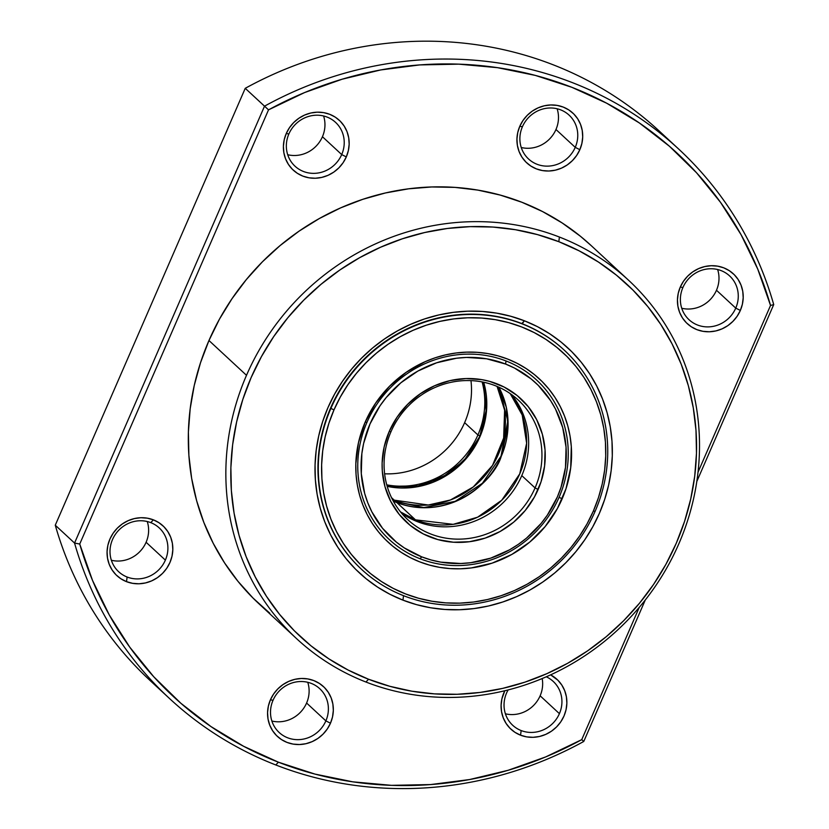 <?xml version="1.0" encoding="UTF-8"?>
<svg xmlns="http://www.w3.org/2000/svg" width="829" height="829" viewBox="0 0 829 829"><rect width="100%" height="100%" fill="white"/><g stroke="black" fill="none" stroke-linecap="round" stroke-linejoin="round"><path stroke-width="1.24" d="M555.969 129.5A29.854 28.145 -47.2 0 1 521.244 147.5A29.854 28.145 132.8 0 0 555.969 129.5L575.243 147.355A29.854 28.145 -47.2 0 1 528.529 158.961A29.854 28.145 -47.2 0 1 522.405 126.764A29.854 28.145 132.8 0 0 536.995 164.256A29.854 28.145 132.8 0 0 575.243 147.355L579.844 149.686A33.927 31.979 -47.2 0 1 536.384 168.888A33.927 31.979 -47.2 0 1 519.793 126.288L522.405 126.764L519.793 126.288L517.752 132.536L516.944 139.003L517.389 145.427L519.089 151.562L521.969 157.178L525.918 162.059L530.788 166.007L536.384 168.888L542.498 170.577L548.902 171.012L555.326 170.173L561.554 168.111L567.316 164.878L572.414 160.619L576.642 155.489L579.844 149.686L581.885 143.427L582.704 136.972L582.248 130.547L580.549 124.402L577.678 118.785L573.72 113.915L568.86 109.956L563.254 107.086L557.14 105.397L550.746 104.962L544.311 105.791L538.094 107.863L532.322 111.086L527.223 115.355L522.995 120.485L519.793 126.288A33.927 31.979 -47.2 0 1 563.254 107.086A33.927 31.979 -47.2 0 1 579.844 149.686L575.243 147.355A29.854 28.145 132.8 0 0 560.653 109.863A29.854 28.145 132.8 0 0 522.405 126.764A29.854 28.145 -47.2 0 1 569.119 115.158A29.854 28.145 -47.2 0 1 575.243 147.355L555.969 129.5A29.854 28.145 132.8 0 0 557.129 108.765A29.854 28.145 -47.2 0 1 555.969 129.5M322.44 136.723A29.854 28.145 -47.2 0 1 287.704 154.722A29.854 28.145 132.8 0 0 322.44 136.723L341.703 154.577A29.854 28.145 -47.2 0 1 294.989 166.183A29.854 28.145 -47.2 0 1 288.865 133.987A29.854 28.145 132.8 0 0 303.466 171.479A29.854 28.145 132.8 0 0 341.703 154.577L346.304 156.909A33.927 31.979 -47.2 0 1 302.844 176.111A33.927 31.979 -47.2 0 1 286.254 133.51L288.865 133.987L286.254 133.51L284.212 139.759L283.404 146.225L283.85 152.65L285.549 158.785L288.43 164.401L292.378 169.282L297.248 173.23L302.844 176.111L308.958 177.8L315.362 178.235L321.787 177.396L328.015 175.333L333.786 172.1L338.874 167.841L343.113 162.712L346.304 156.909L348.346 150.65L349.164 144.194L348.708 137.769L347.009 131.624L344.139 126.018L340.191 121.138L335.32 117.179L329.714 114.309L323.6 112.62L317.206 112.184L310.771 113.013L304.554 115.086L298.782 118.309L293.684 122.578L289.456 127.707L286.254 133.51A33.927 31.979 -47.2 0 1 329.714 114.309A33.927 31.979 -47.2 0 1 346.304 156.909L341.703 154.577A29.854 28.145 132.8 0 0 327.113 117.086A29.854 28.145 132.8 0 0 288.865 133.987A29.854 28.145 -47.2 0 1 335.579 122.381A29.854 28.145 -47.2 0 1 341.703 154.577L322.44 136.723A29.854 28.145 132.8 0 0 323.59 115.987A29.854 28.145 -47.2 0 1 322.44 136.723M146.101 542.27A29.854 28.145 -47.2 0 1 111.366 560.269A29.854 28.145 132.8 0 0 146.101 542.27L165.375 560.124A29.854 28.145 -47.2 0 1 127.127 577.025A29.854 28.145 -47.2 0 1 118.661 571.73A29.854 28.145 -47.2 0 1 112.526 539.534A29.854 28.145 132.8 0 0 127.127 577.025A29.854 28.145 132.8 0 0 165.375 560.124A29.854 28.145 132.8 0 0 150.774 522.633L153.386 519.845A33.927 31.979 -47.2 0 1 169.966 562.445A33.927 31.979 -47.2 0 1 126.505 581.657L127.127 577.025L126.505 581.657L132.63 583.336L139.023 583.782L145.458 582.942L151.676 580.87L157.448 577.647L162.546 573.388L166.774 568.259L169.966 562.445L172.017 556.197L172.826 549.731L172.38 543.316L170.681 537.171L167.8 531.555L163.852 526.684L158.981 522.726L153.386 519.845L147.272 518.166L140.868 517.721L134.433 518.56L128.215 520.633L122.443 523.855L117.345 528.114L113.117 533.244L109.925 539.057L107.874 545.306L107.065 551.772L107.521 558.197L109.21 564.331L112.091 569.948L116.039 574.829L120.91 578.777L126.505 581.657A33.927 31.979 -47.2 0 1 109.925 539.057A33.927 31.979 -47.2 0 1 153.386 519.845L150.774 522.633A29.854 28.145 132.8 0 0 112.526 539.534A29.854 28.145 -47.2 0 1 150.774 522.633A29.854 28.145 -47.2 0 1 159.241 527.928A29.854 28.145 -47.2 0 1 165.375 560.124L146.101 542.27A29.854 28.145 132.8 0 0 147.261 521.534A29.854 28.145 -47.2 0 1 146.101 542.27M306.595 703.023A29.854 28.145 -47.2 0 1 271.871 721.023A29.854 28.145 132.8 0 0 306.595 703.023L325.87 720.878A29.854 28.145 -47.2 0 1 279.155 732.484A29.854 28.145 -47.2 0 1 273.031 700.287A29.854 28.145 132.8 0 0 287.622 737.779A29.854 28.145 132.8 0 0 325.87 720.878L330.47 723.209A33.927 31.979 -47.2 0 1 287.01 742.411A33.927 31.979 -47.2 0 1 270.42 699.811L273.031 700.287L270.42 699.811L268.378 706.07L267.56 712.525L268.016 718.95L269.715 725.085L272.596 730.701L276.544 735.582L281.404 739.541L287.01 742.411L293.124 744.1L299.518 744.535L305.953 743.706L312.17 741.634L317.942 738.411L323.041 734.142L327.268 729.012L330.47 723.209L332.512 716.961L333.32 710.494L332.875 704.07L331.175 697.935L328.294 692.319L324.346 687.438L319.476 683.49L313.88 680.609L307.766 678.92L301.373 678.485L294.937 679.314L288.72 681.386L282.948 684.619L277.85 688.878L273.622 694.008L270.42 699.811A33.927 31.979 -47.2 0 1 313.88 680.609A33.927 31.979 -47.2 0 1 330.47 723.209L325.87 720.878A29.854 28.145 132.8 0 0 311.269 683.397A29.854 28.145 132.8 0 0 273.031 700.287A29.854 28.145 -47.2 0 1 319.735 688.692A29.854 28.145 -47.2 0 1 325.87 720.878L306.595 703.023A29.854 28.145 132.8 0 0 307.756 682.288A29.854 28.145 -47.2 0 1 306.595 703.023M540.135 695.8A29.854 28.145 -47.2 0 1 505.41 713.8A29.854 28.145 132.8 0 0 540.135 695.8L559.409 713.655A29.854 28.145 -47.2 0 1 521.161 730.556A29.854 28.145 -47.2 0 1 512.695 725.261A29.854 28.145 -47.2 0 1 506.56 693.065A29.854 28.145 132.8 0 0 521.161 730.556A29.854 28.145 132.8 0 0 559.409 713.655A29.854 28.145 132.8 0 0 546.29 676.796A29.854 28.145 -47.2 0 1 553.275 681.469A29.854 28.145 -47.2 0 1 559.409 713.655L540.135 695.8A29.854 28.145 132.8 0 0 542.176 678.547A29.854 28.145 -47.2 0 1 540.135 695.8M716.474 290.254A29.854 28.145 -47.2 0 1 681.739 308.253A29.854 28.145 132.8 0 0 716.474 290.254L735.748 308.119A29.854 28.145 -47.2 0 1 689.034 319.714A29.854 28.145 -47.2 0 1 682.899 287.528A29.854 28.145 132.8 0 0 697.5 325.009A29.854 28.145 132.8 0 0 735.748 308.119L740.349 310.44A33.927 31.979 -47.2 0 1 696.878 329.641A33.927 31.979 -47.2 0 1 680.298 287.041L682.899 287.528L680.298 287.041L678.246 293.3L677.438 299.756L677.894 306.181L679.583 312.326L682.464 317.942L686.412 322.813L691.282 326.771L696.878 329.641L703.002 331.331L709.396 331.766L715.831 330.937L722.049 328.864L727.821 325.642L732.919 321.372L737.147 316.243L740.349 310.44L742.39 304.191L743.198 297.725L742.753 291.3L741.053 285.166L738.173 279.549L734.225 274.668L729.354 270.72L723.758 267.84L717.645 266.15L711.241 265.715L704.805 266.555L698.588 268.617L692.816 271.85L687.718 276.109L683.49 281.238L680.298 287.041A33.927 31.979 -47.2 0 1 723.758 267.84A33.927 31.979 -47.2 0 1 740.349 310.44L735.748 308.119A29.854 28.145 132.8 0 0 721.147 270.627A29.854 28.145 132.8 0 0 682.899 287.528A29.854 28.145 -47.2 0 1 729.613 275.922A29.854 28.145 -47.2 0 1 735.748 308.119L716.474 290.254A29.854 28.145 132.8 0 0 717.634 269.529A29.854 28.145 -47.2 0 1 716.474 290.254M520.55 735.188L521.161 730.556L520.55 735.188L526.664 736.877L533.057 737.313L539.492 736.484L545.71 734.411L551.482 731.178L556.58 726.919L560.808 721.79L564.01 715.987L566.052 709.738L566.86 703.272L566.414 696.847L564.715 690.712L561.834 685.096L557.886 680.215L550.622 674.847A33.927 31.979 -47.2 0 1 563.223 717.665A33.927 31.979 -47.2 0 1 520.55 735.188A33.927 31.979 -47.2 0 1 504.82 690.744L501.918 698.847L501.099 705.303L501.555 711.728L503.255 717.862L506.136 723.479L510.084 728.359L514.944 732.318L520.55 735.188M160.101 689.438A374.553 353.061 -47.2 0 1 55.274 525.203L74.548 543.057L55.274 525.203L245.239 88.32L264.513 106.174L74.548 543.057A374.553 353.061 -47.2 0 0 169.562 698.557A374.553 353.061 -47.2 0 0 275.798 764.97A374.553 353.061 -47.2 0 0 583.761 741.468L645.283 599.989L583.761 741.468L581.74 739.644A370.48 349.227 -47.2 0 1 278.409 762.193L275.798 764.97A374.553 353.061 132.8 0 0 583.761 741.468L581.74 739.644L545.648 756.939L508.125 770.286L469.618 779.54L430.583 784.576L391.485 785.343L352.781 781.83L314.947 774.079L278.409 762.193L243.612 746.287L210.98 726.577L180.877 703.282L153.676 676.682L129.707 647.086L109.231 614.859L92.506 580.373L79.729 544.042L268.523 109.853L304.616 92.558L342.139 79.211L380.646 69.957L419.681 64.921L458.779 64.154L497.483 67.667L535.327 75.408L571.855 87.304L606.652 103.2L639.283 122.92L669.386 146.215L696.588 172.815L720.567 202.411L741.033 234.638L757.758 269.124L770.535 305.455L698.028 472.209L770.535 305.455L773.726 304.585A374.553 353.061 132.8 0 0 264.513 106.174L268.523 109.853A370.48 349.227 -47.2 0 1 770.535 305.455L773.726 304.585L696.816 481.473L773.726 304.585A374.553 353.061 -47.2 0 0 678.713 149.096L659.438 131.231A374.553 353.061 132.8 0 0 245.239 88.32L268.523 109.853L79.729 544.042L74.548 543.057A374.553 353.061 132.8 0 0 275.798 764.97L278.409 762.193A370.48 349.227 -47.2 0 1 79.729 544.042L74.548 543.057L264.513 106.174A374.553 353.061 -47.2 0 1 678.713 149.096M564.311 350.201A149.272 140.712 132.8 0 0 521.804 323.569A149.272 140.712 -47.2 0 1 564.145 350.045L564.476 350.356A149.272 140.712 -47.2 0 1 595.118 511.327A149.272 140.712 132.8 0 0 522.135 323.88L524.405 320.792A153.344 144.547 -47.2 0 1 599.388 513.338A153.344 144.547 -47.2 0 1 402.946 600.134L403.536 595.678L402.946 600.134L416.541 604.652L430.583 607.771L444.955 609.47L459.504 609.74L474.084 608.569L488.582 605.978L502.82 601.978L516.695 596.621L530.052 589.947L542.777 582.031L554.736 572.943L565.813 562.767L575.917 551.606L584.932 539.575L592.776 526.778L599.388 513.338L604.683 499.4L608.631 485.079L611.17 470.52L612.299 455.867L611.989 441.256L610.258 426.831L607.108 412.728L602.579 399.091L596.714 386.045L589.574 373.703L581.212 362.211L571.72 351.662L561.192 342.149L549.72 333.786L537.42 326.647L524.405 320.792L510.809 316.284L496.768 313.155L482.395 311.455L467.846 311.186L453.266 312.357L438.779 314.947L424.531 318.947L410.656 324.305L397.298 330.978L384.583 338.895L372.615 347.983L361.537 358.159L351.444 369.319L342.418 381.35L334.574 394.148L327.963 407.588L322.668 421.526L318.73 435.847L316.181 450.406L315.051 465.059L315.362 479.67L317.092 494.094L320.243 508.198L324.771 521.835L330.636 534.881L337.786 547.223L346.139 558.715L355.631 569.264L366.169 578.777L377.641 587.139L389.931 594.279L402.946 600.134A153.344 144.547 -47.2 0 1 327.963 407.588A153.344 144.547 -47.2 0 1 524.405 320.792L521.804 323.569A149.272 140.712 132.8 0 0 343.061 384.905A149.272 140.712 132.8 0 0 361.382 569.191A149.272 140.712 -47.2 0 1 361.216 569.036A149.272 140.712 -47.2 0 1 343.133 384.801A149.272 140.712 -47.2 0 1 521.804 323.569L522.135 323.88A149.272 140.712 132.8 0 0 330.906 408.376A149.272 140.712 -47.2 0 1 522.135 323.88A149.272 140.712 -47.2 0 1 564.476 350.356M559.42 237.053A244.275 230.255 -47.2 0 1 628.703 280.368A244.275 230.255 -47.2 0 1 678.858 543.772A244.275 230.255 132.8 0 0 559.42 237.053A244.275 230.255 132.8 0 0 246.503 375.309A244.275 230.255 -47.2 0 1 559.42 237.053L558.808 241.685L559.42 237.053M628.703 280.368L591.16 245.571A244.275 230.255 132.8 0 0 208.96 340.512L246.503 375.309A244.275 230.255 132.8 0 0 365.941 682.029L368.553 679.241A240.203 226.421 -47.2 0 1 251.104 377.63A240.203 226.421 -47.2 0 1 558.808 241.685L579.181 250.855L598.445 262.047L616.413 275.145L632.91 290.036L647.781 306.564L660.868 324.574L672.07 343.89L681.251 364.335L688.35 385.703L693.272 407.785L695.997 430.375L696.474 453.266L694.712 476.219L690.723 499.017L684.547 521.451L676.246 543.296L665.905 564.342L653.604 584.383L639.48 603.232L623.667 620.714L606.31 636.641L587.574 650.879L567.647 663.283L546.726 673.728L524.995 682.132L502.675 688.391L479.991 692.453L457.142 694.287L434.355 693.863L411.847 691.199L389.837 686.308L368.553 679.241L348.17 670.07L328.906 658.879L310.937 645.781L294.44 630.89L279.57 614.362L266.482 596.352L255.291 577.036L246.099 556.591L239.011 535.233L234.079 513.141L231.364 490.55L230.876 467.66L232.638 444.707L236.628 421.909L242.804 399.474L251.104 377.63L261.456 356.584L273.746 336.543L287.87 317.694L303.694 300.212L321.051 284.285L339.776 270.047L359.703 257.643L380.635 247.197L402.355 238.793L424.676 232.534L447.37 228.472L470.219 226.638L493.006 227.063L515.503 229.726L537.513 234.617L558.808 241.685A240.203 226.421 -47.2 0 1 676.246 543.296A240.203 226.421 -47.2 0 1 368.553 679.241L365.941 682.029A244.275 230.255 132.8 0 0 678.858 543.772A244.275 230.255 -47.2 0 1 365.941 682.029A244.275 230.255 -47.2 0 1 296.658 638.713A244.275 230.255 -47.2 0 1 246.503 375.309L208.96 340.512A244.275 230.255 132.8 0 0 259.104 603.916L296.658 638.713M639.252 607.377L581.74 739.644L639.252 607.377M591.346 245.747L580.455 236.286L562.186 222.97L542.601 211.582L521.876 202.255L500.219 195.074L477.846 190.1L454.955 187.385L431.785 186.96L408.542 188.825L385.464 192.96L362.77 199.323L340.678 207.861L319.403 218.493L299.134 231.104L280.088 245.581L262.43 261.788L246.348 279.56L231.985 298.73L219.478 319.113L208.96 340.512L200.514 362.729L194.235 385.537L190.183 408.728L188.39 432.064L188.877 455.339L191.644 478.323L196.66 500.778L203.872 522.508L213.208 543.296L224.597 562.943L237.913 581.253L253.032 598.061L269.808 613.201M508.146 689.925A29.854 28.145 132.8 0 0 506.56 693.065A29.854 28.145 -47.2 0 1 508.146 689.925M668.899 140.35A374.553 353.061 -47.2 0 0 245.239 88.32L55.274 525.203A374.553 353.061 132.8 0 0 150.287 680.702L169.562 698.557M415.857 521.037A5.43 1.699 -68.7 0 0 415.484 519.845L400.542 511.939A81.429 76.755 -47.2 0 0 415.484 519.845L396.873 502.602A81.429 76.755 132.8 0 0 501.182 456.52A81.429 76.755 132.8 0 0 498.84 387.195L506.322 407.34L508.022 426.396L501.182 456.52A5.43 0.632 -156.5 0 1 501.006 456.219A5.43 0.632 23.5 0 0 501.182 456.52C494.644 479.338 450.644 522.374 396.873 502.602L415.484 519.845A5.43 1.699 111.3 0 1 415.857 521.037M510.198 393.599A81.429 76.755 -47.2 0 1 509.762 490.986A81.429 76.755 -47.2 0 1 415.484 519.845L453.142 524.342L477.597 517.192L501.752 500.208L519.721 473.908L526.643 443.256L522.208 415.039L510.198 393.599M393.288 501.099L396.873 502.602A81.429 76.755 132.8 0 1 393.288 501.099M386.749 484.83A81.429 76.755 132.8 0 0 477.918 434.966L479.96 436.002L477.918 434.966A81.429 76.755 -47.2 0 1 386.749 484.83M470.965 380.615A81.429 76.755 -47.2 0 1 464.623 422.655A81.429 76.755 -47.2 0 1 384.615 473.805A81.429 76.755 132.8 0 0 464.623 422.655L477.918 434.966L464.623 422.655A81.429 76.755 132.8 0 0 470.965 380.615M482.115 381.91A81.429 76.755 -47.2 0 1 477.918 434.966A81.429 76.755 132.8 0 0 482.115 381.91M559.088 497.286A108.568 102.34 -47.2 0 1 389.226 539.482A108.568 102.34 -47.2 0 1 366.936 422.407A108.568 102.34 132.8 0 0 420.013 558.736A108.568 102.34 132.8 0 0 559.088 497.286L562.155 498.84A111.283 104.9 -47.2 0 1 419.609 561.824A111.283 104.9 -47.2 0 1 365.195 422.085L366.936 422.407L365.195 422.085L358.491 442.603L355.828 463.794L356.045 474.395L357.309 484.872L359.589 495.1L362.874 504.996L367.133 514.467L372.325 523.42L378.387 531.762L385.278 539.42L392.915 546.311L401.236 552.383L410.168 557.565L419.609 561.824L429.474 565.088L439.66 567.357L450.095 568.59L460.644 568.787L471.235 567.938L492.084 563.16L511.845 554.425L529.752 542.083L545.119 526.602L557.368 508.581L566 488.716L570.704 467.763L571.305 446.53L570.041 436.054L567.761 425.826L564.476 415.93L560.217 406.459L555.036 397.505L548.964 389.164L542.083 381.506L534.436 374.615L526.114 368.542L517.192 363.361L507.752 359.102L497.887 355.838L487.69 353.568L477.266 352.335L466.706 352.138L456.116 352.988L445.608 354.874L435.266 357.765L425.204 361.662L406.283 372.252L389.557 386.221L375.682 403.049L365.195 422.085A111.283 104.9 -47.2 0 1 507.752 359.102A111.283 104.9 -47.2 0 1 562.155 498.84L559.088 497.286A108.568 102.34 132.8 0 0 506.011 360.967A108.568 102.34 132.8 0 0 366.936 422.407A108.568 102.34 -47.2 0 1 536.798 380.21A108.568 102.34 -47.2 0 1 559.088 497.286A108.568 102.34 132.8 0 0 506.011 360.967A108.568 102.34 -47.2 0 1 536.798 380.21A108.568 102.34 -47.2 0 1 559.088 497.286A108.568 102.34 -47.2 0 1 420.013 558.736L421.754 556.87A105.853 99.781 -47.2 0 1 370.003 423.961A105.853 99.781 -47.2 0 1 505.597 364.055L506.011 360.967A108.568 102.34 132.8 0 0 366.936 422.407A108.568 102.34 -47.2 0 1 506.011 360.967L505.597 364.055L514.581 368.097L530.985 378.801L538.259 385.361L550.58 400.583L555.513 409.091L562.684 427.515L566.052 447.204L565.492 467.401L561.015 487.338L557.357 496.965L547.378 515.068L541.15 523.379L526.529 538.104L518.28 544.373L509.493 549.845L490.695 558.145L470.862 562.694L460.8 563.502L440.841 562.145L431.142 559.989L421.754 556.87L404.283 547.896L396.366 542.125L382.542 528.28L371.848 511.835L367.796 502.83L364.667 493.41L361.299 473.722L361.869 453.525L363.62 443.474L370.003 423.961L379.983 405.858L386.2 397.547L400.821 382.822L417.857 371.081L436.655 362.781L456.489 358.232L466.561 357.423L486.519 358.781L505.597 364.055A105.853 99.781 -47.2 0 1 557.357 496.965A105.853 99.781 -47.2 0 1 421.754 556.87L420.013 558.736A108.568 102.34 132.8 0 0 559.088 497.286M403.889 595.813A149.272 140.712 -47.2 0 1 361.548 569.347A149.272 140.712 -47.2 0 1 330.906 408.376L333.973 409.92A146.567 138.153 -47.2 0 1 521.721 326.968A146.567 138.153 -47.2 0 1 593.377 511.006L595.118 511.327L593.377 511.006L587.067 523.845L579.564 536.073L570.943 547.575L561.295 558.238L550.705 567.958L539.275 576.652L527.12 584.217L514.353 590.59L501.089 595.719L487.473 599.533L473.628 602.02L459.691 603.139L445.784 602.88L432.054 601.253L418.624 598.269L405.63 593.958L393.195 588.362L381.444 581.533L370.48 573.533L360.418 564.456L351.341 554.373L343.351 543.378L336.522 531.596L330.916 519.12L326.595 506.084L323.579 492.602L321.921 478.82L321.631 464.851L322.709 450.852L325.144 436.935L328.906 423.256L333.973 409.92L340.284 397.081L347.786 384.853L356.408 373.351L366.055 362.687L376.646 352.967L388.076 344.273L400.231 336.709L413.008 330.336L426.261 325.206L439.878 321.393L453.722 318.906L467.67 317.787L481.566 318.046L495.296 319.673L508.726 322.657L521.721 326.968L534.156 332.564L545.907 339.393L556.87 347.392L566.943 356.47L576.01 366.553L583.999 377.547L590.828 389.329L596.434 401.806L600.766 414.842L603.771 428.324L605.429 442.106L605.719 456.074L604.642 470.074L602.217 483.991L598.445 497.68L593.377 511.006A146.567 138.153 -47.2 0 1 405.63 593.958A146.567 138.153 -47.2 0 1 333.973 409.92L330.906 408.376A149.272 140.712 132.8 0 0 403.889 595.813A149.272 140.712 132.8 0 0 595.118 511.327A149.272 140.712 -47.2 0 1 403.889 595.813M366.936 422.407A108.568 102.34 132.8 0 0 420.013 558.736A108.568 102.34 -47.2 0 1 389.226 539.482A108.568 102.34 -47.2 0 1 366.936 422.407M390.956 431.774A81.429 76.755 132.8 0 0 430.769 534.011A81.429 76.755 132.8 0 0 535.068 487.929L538.135 489.473A84.133 79.315 -47.2 0 1 430.355 537.099A84.133 79.315 -47.2 0 1 389.215 431.453L390.956 431.774A81.429 76.755 -47.2 0 1 518.353 400.127A81.429 76.755 -47.2 0 1 535.068 487.929A81.429 76.755 -47.2 0 1 407.671 519.576A81.429 76.755 -47.2 0 1 390.956 431.774L389.215 431.453A84.133 79.315 -47.2 0 1 496.996 383.827A84.133 79.315 -47.2 0 1 538.135 489.473L535.068 487.929L521.783 475.608A81.429 76.755 -47.2 0 1 417.474 521.69A81.429 76.755 132.8 0 0 521.783 475.608L535.068 487.929A81.429 76.755 132.8 0 0 495.255 385.682A81.429 76.755 132.8 0 0 390.956 431.774M511.317 394.386A81.429 76.755 -47.2 0 1 521.783 475.608A81.429 76.755 132.8 0 0 511.317 394.386M401.412 512.996A81.429 76.755 132.8 0 0 417.474 521.69A81.429 76.755 -47.2 0 1 401.412 512.996M389.215 431.453L384.148 446.955L382.128 462.986L382.304 470.996L384.977 486.654L390.677 501.296L399.184 514.374L410.179 525.379L423.215 533.886L437.816 539.575L453.401 542.218L469.39 541.731L485.152 538.104L500.094 531.503L513.638 522.177L525.254 510.477L534.508 496.851L541.047 481.825L544.601 465.981L545.057 449.929L542.373 434.272L536.674 419.629L528.166 406.552L517.182 395.547L504.136 387.039L489.535 381.35L481.836 379.641L465.971 378.563L450.012 380.625L434.583 385.754L420.282 393.765L407.64 404.334L397.143 417.06L389.215 431.453M394.594 501.638A5.43 1.699 -68.7 0 0 394.21 500.146L392.397 499.4A81.429 76.755 -47.2 0 0 394.21 500.146L391.516 497.638L394.21 500.146A5.43 1.699 111.3 0 1 394.594 501.638M387.184 486.364A81.429 76.755 132.8 0 0 479.908 436.81A81.429 76.755 132.8 0 0 483.68 382.221L486.291 413.06L479.908 436.81A5.43 0.632 -156.5 0 1 479.742 436.51A5.43 0.632 23.5 0 0 479.908 436.81L469.245 454.872L450.323 472.955L421.816 485.825L387.184 486.364M497.079 386.428A81.429 76.755 -47.2 0 1 483.462 477.38A81.429 76.755 -47.2 0 1 394.21 500.146L428.292 505.016L450.427 499.991L473.297 486.944L492.55 465.38L503.649 438.044L504.612 410.148L497.079 386.428M498.799 387.174L507.856 420.904L501.006 456.23L482.447 483.234L455.214 501.338L423.785 507.597L393.267 501.058M483.587 382.21L486.436 409.381L479.742 436.52L464.116 460.489L441.505 478.043L414.738 487.006L387.164 486.271"/></g></svg>

